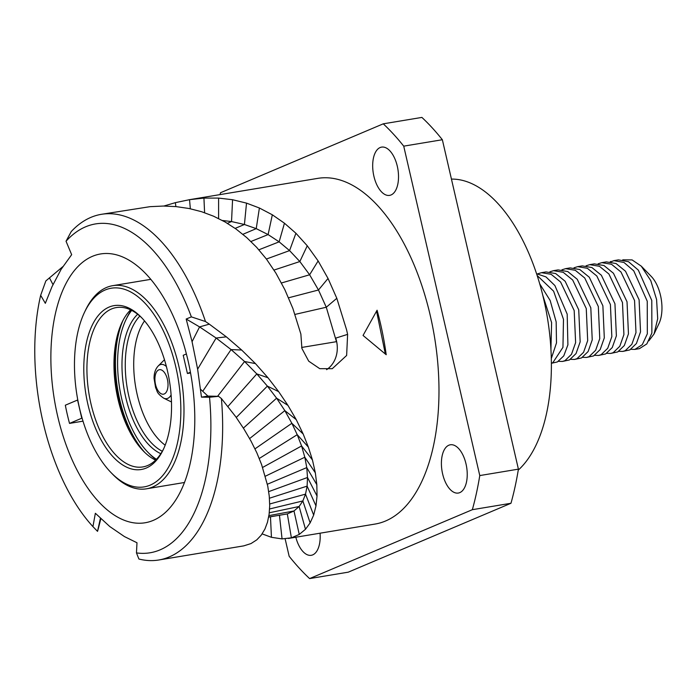 <?xml version="1.0" encoding="UTF-8"?>
<svg xmlns="http://www.w3.org/2000/svg" width="696" height="696" viewBox="0 0 696 696"><rect width="100%" height="100%" fill="white"/><g stroke="black" fill="none" stroke-linecap="round" stroke-linejoin="round"><path stroke-width="1.04" d="M268.647 517.102L287.335 513.918L293.982 510.977L299.123 506.497L302.856 500.937L305.518 494.134L307.119 486.121L307.501 477.491L306.771 467.599L304.813 457.228L301.585 445.962L297.227 434.687L291.868 423.29L284.847 410.64L276.599 398.173L267.368 386.106L256.807 373.917L244.566 361.502L231.072 349.583L216.134 338.03L197.629 369.167L201.475 397.146L209.522 397.233A166.675 84.877 -99.4 0 1 136.468 552.902L136.981 542.75L124.471 536.599L109.785 526.541L95.361 513.274L92.933 526.62A166.675 84.877 -99.4 0 1 40.664 295.313L45.327 303.317L51.956 286.787L61.083 269.387L71.662 254.684L66.042 241.242A166.675 84.877 -99.4 0 1 191.365 316.88L205.477 321.526L209.322 324.153L226.339 336.838L241.651 350.018L255.458 363.608L267.96 377.737L278.661 391.648L287.961 405.411L296.235 419.627L303.195 434.043L308.337 447.067L312.452 459.952L315.34 472.828L316.828 484.686L317.037 496.022L315.984 505.905L313.67 515.092L310.129 522.896L305.483 529.282L299.263 534.432L291.38 537.817L282.063 538.904L271.44 537.312L262.14 533.884M197.629 369.167L192.07 341.71L186.18 319.029L191.365 316.88M188.05 360.754A136.242 69.374 -99.4 0 0 100.502 253.97A136.242 69.374 -99.4 0 0 57.611 415.973A136.242 69.374 -99.4 0 0 145.168 522.757A136.242 69.374 -99.4 0 0 188.05 360.754M205.477 321.526A175.201 89.218 80.6 0 0 101.355 214.325A175.201 89.218 80.6 0 0 71.218 231.585L66.042 241.242M163.856 206.042L175.366 202.649L189.547 199.674L203.937 198.09L218.605 198.09L232.568 199.726L246.515 203.119L259.39 208L272.327 214.794L284.447 223.207L295.913 233.247L307.258 245.775L318.133 260.939L328.034 278.461L336.812 298.306L346.53 329.626L347.617 334.367L346.634 355.465L332.27 368.697L319.751 368.671L308.702 361.163L301.899 348.426L300.872 334.071L292.842 308.389L284.855 289.701L275.938 273.189L266.472 259.13L256.659 247.332L246.81 237.667L235.996 228.993L225.104 221.989L213.507 216.178L201.553 211.697L189.112 208.513L176.219 206.625L163.464 206.042L150.04 206.669L101.355 214.325M158.792 559.993L243.748 545.873L250.995 543.576L256.798 539.844L261.252 535.128L264.932 529.047L267.481 522.217L269.1 514.327L269.709 505.653L269.265 496.196L267.743 486.025L261.609 464.589L256.841 452.809L250.943 440.959L243.948 429.014L235.692 416.652L221.398 398.53A175.201 89.218 80.6 0 1 158.792 559.993A175.201 89.218 80.6 0 1 138.895 559.018L136.468 552.902M190.339 208.774L189.547 199.674L188.79 199.796L317.715 178.376A175.201 89.218 -99.4 0 1 430.311 315.706A175.201 89.218 80.6 0 1 375.153 524.044L288.353 538.469M380.564 323.971A175.201 89.218 80.6 0 1 386.202 354.725L363.051 335.455L377.084 310.225A175.201 89.218 80.6 0 1 380.564 323.971M98.414 528.281L97.527 531.352L92.933 526.62M40.664 295.313L45.849 280.932L62.805 266.664M326.607 369.663A27.875 23.925 72.4 0 0 335.724 338.125L347.617 334.367M301.638 347.461L336.464 341.675L326.276 307.24L318.481 289.997L309.624 274.772L299.845 261.539L289.571 250.603L279.139 241.843L268.108 234.587L256.232 228.636L244.426 224.495L231.533 221.563L222.363 220.484M100.415 518.268L97.527 531.352M221.398 398.53L218.57 396.337L209.522 397.233M201.475 397.146L207.913 396.076L218.57 396.337M200.535 389.255L207.913 396.076M226.339 336.838L216.134 338.03L199.569 326.902L186.18 319.029M220.006 194.61A261.783 133.31 -99.4 0 1 220.519 192.731L383.261 123.827L421.898 117.415A261.783 133.31 -99.4 0 1 442.351 139.731L518.407 469.147A261.783 133.31 80.6 0 1 510.977 503.269L348.244 572.173L309.607 578.585A261.783 133.31 80.6 0 1 289.153 556.269L285.125 538.835M309.607 578.585L472.349 509.69A261.783 133.31 80.6 0 0 479.77 475.568L403.724 146.151A261.783 133.31 -99.4 0 0 383.261 123.827M391.074 194.95A24.464 12.458 -99.4 0 0 397.625 167.745A24.464 12.458 -99.4 0 0 381.591 147.117A24.464 12.458 -99.4 0 0 380.129 147.543A24.464 12.458 -99.4 0 0 373.578 174.757A24.464 12.458 -99.4 0 0 389.612 195.376A24.464 12.458 -99.4 0 0 391.074 194.95M459.795 492.62A24.464 12.458 -99.4 0 0 466.337 465.407A24.464 12.458 -99.4 0 0 450.312 444.788A24.464 12.458 -99.4 0 0 448.85 445.214A24.464 12.458 -99.4 0 0 442.299 472.419A24.464 12.458 -99.4 0 0 458.333 493.046A24.464 12.458 -99.4 0 0 459.795 492.62M295.826 537.225A24.464 12.458 -99.4 0 0 311.277 555.295A24.464 12.458 -99.4 0 0 312.739 554.869A24.464 12.458 -99.4 0 0 320.056 533.197M472.349 509.69L510.977 503.269M479.77 475.568L518.407 469.147M403.724 146.151L442.351 139.731M451.443 179.098A153.016 77.926 -99.4 0 1 543.802 299.576A153.016 77.926 80.6 0 1 518.25 470.122M562.42 361.45L569.45 359.945L576.036 353.559L580.159 341.884L578.733 309.807L565.152 281.271L555.686 273.554L546.012 271.918L541.462 272.675L551.136 274.311L560.602 282.019L574.183 310.555L575.618 342.641L571.494 354.316L564.908 360.693L562.42 361.45L558.531 361.346M551.397 363.286L557.374 361.946L563.769 355.882L567.901 344.842L567.188 314.131L554.895 285.551L545.968 276.904L536.564 273.737M551.319 358.475L556.495 342.919L556.156 321.874L550.153 300.463L539.705 283.837M549.857 271.814L553.538 270.666L563.212 272.31L572.678 280.018L586.258 308.554L587.685 340.631L583.57 352.306L576.975 358.692L574.487 359.449L570.607 359.336M574.487 359.449L581.525 357.935L588.111 351.55L592.235 339.874L590.808 307.797L577.219 279.261L567.753 271.553L558.079 269.909L553.538 270.666M610.714 353.429L617.743 351.915L624.329 345.529L628.453 333.863L627.026 301.777L613.446 273.25L603.98 265.533L594.306 263.888L589.756 264.645L599.43 266.29L608.896 273.998L622.476 302.534L623.912 334.611L619.788 346.286L613.202 352.672L610.714 353.429L606.825 353.324M598.638 355.43L605.668 353.925L612.263 347.539L616.378 335.863L614.951 303.787L601.37 275.251L591.904 267.534L582.23 265.898L577.68 266.655L587.354 268.291L596.82 275.999L610.409 304.535L611.836 336.62L607.712 348.296L601.127 354.682L598.638 355.43L594.749 355.325M561.933 269.804L565.613 268.656L575.288 270.3L584.753 278.009L598.334 306.545L599.761 338.63L595.637 350.297L589.051 356.683L586.563 357.44L593.601 355.926L600.187 349.549L604.311 337.873L602.875 305.788L589.294 277.252L579.829 269.543L570.154 267.908L565.604 268.656M598.151 263.784L601.831 262.644L611.506 264.28L620.971 271.997L634.552 300.533L635.987 332.61L631.864 344.285L625.269 350.662L622.781 351.419L618.901 351.315M622.781 351.419L629.819 349.914L636.405 343.528L640.529 331.853L639.102 299.767L625.513 271.231L616.047 263.523L606.373 261.887L601.831 262.644M613.907 260.635L618.448 259.878L628.514 261.713L638.31 270.091L651.787 300.472L651.874 333.071L646.828 343.92L639.407 348.661L634.856 349.418L642.286 344.668L647.332 333.828L647.245 301.229L633.76 270.84L623.973 262.47L613.907 260.635L610.844 261.861M610.227 261.783L610.949 261.47M630.976 349.305L634.856 349.418M622.755 259.825L632.098 259.913L641.268 266.15L650.769 280.627L656.589 299.515L657.694 318.681L654.066 333.967L648.889 340.796M641.268 266.15L651.221 276.39A29.58 15.06 80.6 0 1 659.042 323.44L654.066 333.967M586.563 357.44L582.683 357.335M574.009 267.795L577.68 266.655M586.076 265.794L589.756 264.645M542.819 295.435L551.606 322.587L550.936 349.122M537.138 275.494L553.607 291.18L563.482 319.325L562.951 347.348L552.833 362.703L551.397 363.225M537.782 273.815L541.462 272.675M385.34 353.968L376.571 311.19M65.328 405.211A136.242 69.374 -99.4 0 0 67.268 414.372A136.242 69.374 -99.4 0 0 69.522 423.403L81.763 418.218L77.561 400.035L65.328 405.211M83.007 421.158L69.522 423.403M190.573 372.969L187.424 373.491L183.222 355.299L186.389 353.959M190.434 372.212L187.424 373.491M111.038 472.601L112.595 474.211A102.965 52.435 -99.4 0 0 146.473 488.81A102.965 52.435 -99.4 0 0 152.624 487.017A102.965 52.435 -99.4 0 0 180.194 372.482A102.965 52.435 -99.4 0 0 112.717 285.673A102.965 52.435 -99.4 0 0 106.558 287.465A102.965 52.435 -99.4 0 0 85.382 310.451L84.425 312.469A100.685 51.269 -99.4 0 0 111.038 472.601A100.685 51.269 -99.4 0 0 150.188 485.129A100.685 51.269 -99.4 0 0 175.862 367.157A100.685 51.269 -99.4 0 0 105.139 289.997A100.685 51.269 -99.4 0 0 84.425 312.469M109.081 307.084A83.05 42.291 -99.4 0 0 87.905 404.393A83.05 42.291 -99.4 0 0 146.238 468.043A83.05 42.291 -99.4 0 0 163.325 449.503A83.05 42.291 -99.4 0 0 141.375 317.411A83.05 42.291 -99.4 0 0 109.081 307.084M142.158 318.229A80.779 41.134 -99.4 0 0 116.354 307.562A80.779 41.134 -99.4 0 0 111.525 308.963A80.779 41.134 -99.4 0 0 89.897 398.817A80.779 41.134 -99.4 0 0 142.837 466.929A80.779 41.134 -99.4 0 0 147.665 465.52A80.779 41.134 -99.4 0 0 163.795 448.476M130.631 309.868A80.779 41.134 -99.4 0 0 121.957 322.5A80.779 41.134 -99.4 0 0 143.306 450.973A80.779 41.134 -99.4 0 0 155.6 460.126M122.435 321.509A83.05 42.291 -99.4 0 0 144.081 451.756M131.683 310.39A83.05 42.291 -99.4 0 0 125.811 320.003A83.05 42.291 -99.4 0 0 147.752 452.095A83.05 42.291 -99.4 0 0 156.426 459.29M131.257 310.172A85.33 43.448 -99.4 0 0 126.759 317.985L125.811 320.003M147.752 452.095L149.309 453.696A85.33 43.448 -99.4 0 0 156.095 459.63M160.828 453.696A74.75 38.062 80.6 0 1 123.914 388.185A74.75 38.062 80.6 0 1 137.66 314.253M336.812 298.306L326.276 307.24L295.008 314.409M232.568 199.726L231.533 221.563L227.375 223.312M246.515 203.119L244.426 224.495L235.152 228.384M259.39 208L256.232 228.636L242.887 234.317M272.327 214.794L268.108 234.587L250.943 241.495M284.447 223.207L279.139 241.843L258.877 249.794M295.913 233.247L289.571 250.603L266.403 259.034M307.258 245.775L299.845 261.539L274.007 270.065M318.133 260.939L309.624 274.772L281.462 282.976M328.034 278.461L318.481 289.997L288.562 297.801M218.605 198.09L218.605 218.553M203.937 198.09L204.598 212.698M175.366 202.649L175.879 206.599M49.433 277.852L52.983 284.56M100.833 518.677L98.414 528.29M241.651 350.018L231.072 349.583L202.745 391.265M209.322 324.153L199.569 326.902L192.07 341.71M255.458 363.608L244.566 361.502L217.561 396.32M267.96 377.737L256.807 373.917L227.992 406.438M278.661 391.648L267.368 386.106L236.275 417.478M287.961 405.411L276.599 398.173L243.382 428.11M296.235 419.627L284.847 410.64L249.62 438.576M303.195 434.043L291.868 423.29L254.997 448.85M308.337 447.067L297.227 434.687L259.277 458.473M312.452 459.952L301.585 445.962L262.61 467.451M315.34 472.828L304.813 457.228L265.359 476.203M316.828 484.686L306.771 467.599L267.377 484.242M317.037 496.022L307.501 477.491L268.708 491.628M315.984 505.905L307.119 486.121L269.439 498.232M313.67 515.092L305.518 494.134L269.7 503.991M310.129 522.896L302.856 500.937L269.613 508.959M305.483 529.282L299.123 506.497L269.291 512.778M299.263 534.432L293.982 510.977L268.9 515.623M291.38 537.817L287.335 513.918L268.665 517.032M282.063 538.904L279.47 515.345M271.44 537.312L270.474 516.806M144.846 452.504A85.33 43.448 80.6 0 1 122.922 320.551M139.852 316.08A73.106 37.227 -99.4 0 0 127.159 387.646A73.106 37.227 -99.4 0 0 162.316 451.269M144.533 320.917A70.818 36.062 -99.4 0 0 135.546 386.254A70.818 36.062 -99.4 0 0 165.178 445.17M164.474 359.788A22.263 11.336 -99.4 0 0 163.873 360.337L164.465 359.762M166.396 366.557A17.339 8.831 80.6 0 0 160.002 364.739A17.339 8.831 -99.4 0 0 158.236 365.965C155.434 368.967 154.034 373.108 154.051 378.389L155.617 387.75C157.748 391.517 155.808 392.413 163.577 398.112L170.738 401.618A22.263 11.336 -99.4 0 0 171.477 401.94M171.112 394.91A17.339 8.831 80.6 0 1 167.762 398.347A17.339 8.831 -99.4 0 1 163.577 398.112M164.247 393.971A12.415 6.325 80.6 0 1 155.53 384.462A12.415 6.325 80.6 0 1 158.688 369.915A12.415 6.325 80.6 0 1 167.414 379.433A12.415 6.325 80.6 0 1 164.247 393.971M100.859 518.694L99.406 524.314M184.527 482.485L146.473 488.81M150.771 279.348L112.717 285.673M170.738 401.618L171.486 401.966M158.236 365.965L163.873 360.337"/></g></svg>
